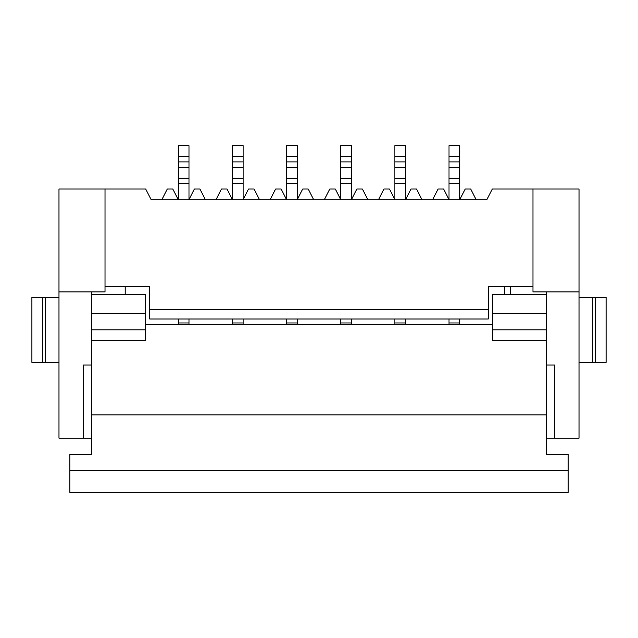 <?xml version="1.0" encoding="UTF-8"?>
<svg xmlns="http://www.w3.org/2000/svg" width="638" height="638" viewBox="0 0 638 638"><rect width="100%" height="100%" fill="white"/><g stroke="black" fill="none" stroke-linecap="round" stroke-linejoin="round"><path stroke-width="0.96" d="M554.637 438.17L554.637 365.048L546.511 365.048L546.511 454.423L568.179 454.423L568.179 492.345L69.821 492.345L69.821 454.423L91.489 454.423L91.489 365.048L83.363 365.048L83.363 438.17L58.983 438.17L58.983 188.992L145.655 188.992L151.206 199.83L486.794 199.83L492.345 188.992L579.017 188.992L579.017 438.17L546.511 438.17M546.511 329.83L492.345 329.83L492.345 294.62L504.395 294.62L504.395 286.502L488.277 286.502L532.969 286.502L532.969 291.917L579.017 291.917M546.511 291.917L546.511 365.048M579.017 362.336L592.558 362.336L592.558 297.332L579.017 297.332M91.489 329.83L145.655 329.83L145.655 294.62L125.207 294.62L125.207 286.502L149.723 286.502L149.723 319L488.277 319L488.277 286.502M510.488 294.62L510.488 286.502M42.73 362.336L31.9 362.336L31.9 297.332L42.73 297.332L42.73 362.336L45.442 362.336L45.442 297.332L42.73 297.332M58.983 362.336L45.442 362.336M592.558 297.332L606.1 297.332L606.1 362.336L595.27 362.336L595.27 297.332M459.839 161.908L449.008 161.908L449.008 145.655L459.839 145.655L459.839 199.83M449.008 199.83L449.008 167.323L459.839 167.323M449.008 161.908L449.008 167.323M449.008 183.577L459.839 183.577M476.227 199.83L470.677 188.992L465.261 188.992L459.839 199.558M449.008 199.558L443.593 188.992L438.17 188.992L432.62 199.83M592.558 362.336L595.27 362.336M504.395 294.62L546.511 294.62M532.969 286.502L532.969 188.992M45.442 297.332L58.983 297.332M492.345 324.415L459.839 324.415L459.839 322.964L449.008 322.964L449.008 324.415L145.655 324.415M492.345 329.83L492.345 340.668L546.511 340.668M449.008 324.415L459.839 324.415M449.008 322.964L449.008 319M459.839 322.964L459.839 319M405.672 199.558L411.087 188.992L416.502 188.992L422.061 199.83M546.511 414.883L91.489 414.883M145.655 329.83L145.655 340.668L91.489 340.668M405.672 319L405.672 324.415M394.834 324.415L394.834 322.964L405.672 322.964M286.502 319L286.502 324.415M286.502 322.964L297.332 322.964L297.332 319M297.332 322.964L297.332 324.415M232.328 324.415L232.328 322.964L243.166 322.964L243.166 319M243.166 322.964L243.166 324.415M232.328 322.964L232.328 319M149.723 286.502L105.031 286.502L105.031 188.992M149.723 309.621L488.277 309.621M394.834 322.964L394.834 319M405.672 161.908L394.834 161.908L394.834 145.655L405.672 145.655L405.672 199.83M394.834 199.83L394.834 167.323L405.672 167.323M394.834 183.577L405.672 183.577M394.834 161.908L394.834 167.323M188.992 199.558L194.407 188.992L199.83 188.992L205.38 199.83M178.161 199.83L178.161 167.323L188.992 167.323L188.992 145.655L178.161 145.655L178.161 156.493L188.992 156.493M178.161 156.493L178.161 167.323M178.161 161.908L188.992 161.908M188.992 199.83L188.992 167.323M178.161 183.577L188.992 183.577M161.773 199.83L167.323 188.992L172.738 188.992L178.161 199.558M351.498 199.558L356.921 188.992L362.336 188.992L367.887 199.83M340.668 199.83L340.668 167.323L351.498 167.323L351.498 145.655L340.668 145.655L340.668 156.493L351.498 156.493M340.668 156.493L340.668 167.323M340.668 161.908L351.498 161.908M351.498 199.83L351.498 167.323M340.668 183.577L351.498 183.577M324.279 199.83L329.83 188.992L335.253 188.992L340.668 199.558M243.166 199.558L248.581 188.992L253.996 188.992L259.546 199.83M232.328 199.83L232.328 167.323L243.166 167.323L243.166 145.655L232.328 145.655L232.328 156.493L243.166 156.493M232.328 156.493L232.328 167.323M232.328 161.908L243.166 161.908M243.166 199.83L243.166 167.323M232.328 183.577L243.166 183.577M215.939 199.83L221.498 188.992L226.913 188.992L232.328 199.558M313.721 199.83L308.17 188.992L302.747 188.992L297.332 199.558M297.332 156.493L297.332 145.655L286.502 145.655L286.502 156.493L297.332 156.493L297.332 199.83M286.502 199.83L286.502 167.323L297.332 167.323M286.502 156.493L286.502 167.323M286.502 161.908L297.332 161.908M286.502 183.577L297.332 183.577M270.113 199.83L275.664 188.992L281.079 188.992L286.502 199.558M378.454 199.83L384.004 188.992L389.419 188.992L394.834 199.558M105.031 286.502L105.031 291.917L58.983 291.917M188.992 319L188.992 322.964L178.161 322.964L178.161 319M178.161 322.964L178.161 324.415M188.992 322.964L188.992 324.415M340.668 324.415L340.668 322.964L351.498 322.964L351.498 319M351.498 322.964L351.498 324.415M340.668 322.964L340.668 319M125.207 294.62L91.489 294.62M91.489 291.917L91.489 365.048M91.489 438.17L83.363 438.17M449.008 156.493L459.839 156.493M449.008 178.161L459.839 178.161M492.345 313.585L546.511 313.585M568.179 470.677L69.821 470.677M394.834 156.493L405.672 156.493M394.834 178.161L405.672 178.161M178.161 178.161L188.992 178.161M340.668 178.161L351.498 178.161M232.328 178.161L243.166 178.161M286.502 178.161L297.332 178.161M145.655 313.585L91.489 313.585"/></g></svg>
